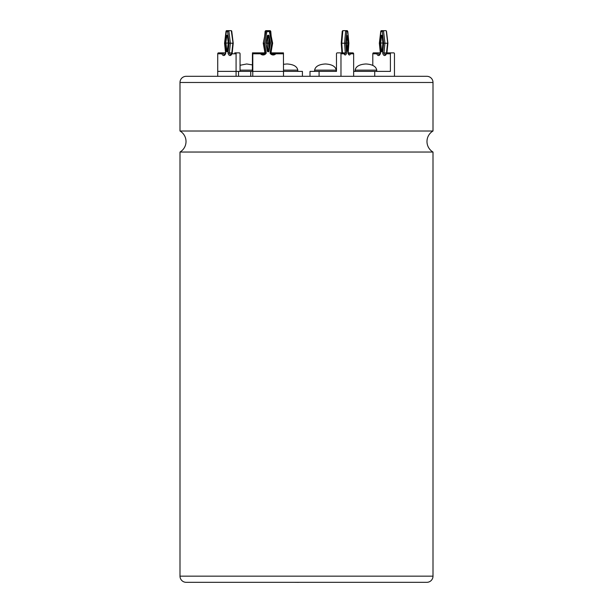 <?xml version="1.0" encoding="UTF-8"?>
<svg xmlns="http://www.w3.org/2000/svg" width="613" height="613" viewBox="0 0 613 613"><rect width="100%" height="100%" fill="white"/><g stroke="black" fill="none" stroke-linecap="round" stroke-linejoin="round"><path stroke-width="0.92" d="M225.76 43.033L226.381 35.922L226.81 35.983L225.76 43.033M236.074 53.791L236.074 71.376L240.051 71.376L240.051 53.791A0.927 0.743 90 0 0 239.308 52.864L236.825 52.864A0.927 0.743 90 0 0 236.074 53.791L231.867 53.791A3.532 2.1 90 0 1 229.783 55.492A3.532 2.1 90 0 1 228.044 52.925L229.07 43.216L230.373 43.201L229.354 52.864A2.605 1.548 -90 0 0 230.81 54.595L231.829 53.208M229.07 43.216L227.63 31.577L228.825 30.65L230.373 43.201L233.04 43.216L231.3 30.65L226.473 30.65L224.741 43.216L225.768 52.925A3.532 2.1 90 0 1 224.021 55.492A3.532 2.1 90 0 1 221.937 53.791L217.73 53.791A0.927 0.743 -90 0 1 218.473 52.864L223.032 52.864L221.937 53.791M228.044 52.925L232.013 52.925M217.73 76.311L217.73 71.376L236.074 71.376L217.73 71.376L217.73 53.791M234.748 52.864L236.825 52.864M225.546 53.025A2.605 1.548 90 0 1 225.507 52.864L223.032 52.864A2.605 1.548 -90 0 0 224.488 54.595L225.576 52.894L224.55 43.209L226.059 31.018M226.381 35.922A0.927 0.552 90 0 1 227.461 35.929L228.235 43.033L225.944 43.033L226.81 50.963L227.385 51.354M231.867 53.791L232.266 52.864L231.867 53.791M226.473 30.65L226.182 31.577L226.902 31.577A0.927 0.743 -90 0 1 227.645 30.65L226.473 30.65M231.3 30.65L230.128 30.65L231.3 30.65L231.599 31.577M227.461 35.929L228.358 43.033M267.973 35.523A0.621 0.613 -90 0 1 268.402 35.991L269.797 43.033L268.394 50.963L269.789 43.033L268.394 35.991L267.797 35.493M266.716 30.65L265.85 30.65L263.253 43.201L264.962 52.864L263.245 43.201L265.85 30.65L266.931 31.577L264.525 43.216L266.264 53.032A3.532 3.517 -90 0 1 260.487 53.791L252.794 53.791L252.717 52.864L260.862 52.864L260.487 53.791M252.38 71.376L252.456 52.864L260.862 52.864A2.605 2.598 90 0 0 265.222 52.864L266.264 53.032M273.988 53.791L272.655 52.864L283.436 52.864L283.512 71.376L252.794 71.376L252.794 53.791M260.602 52.864L252.456 52.864L260.862 52.864L263.038 54.051M263.919 53.791L263.582 53.791A0.927 0.835 -90 0 0 262.747 52.864L265.222 52.864L263.506 43.201L264.525 43.216M265.85 30.65L263.245 43.201L266.111 30.65L270.042 30.65L272.647 43.201L270.931 52.864A2.605 2.598 90 0 0 275.291 52.864L283.436 52.864M269.023 43.033L270.486 43.025L269.084 51.017A0.927 0.919 -90 0 1 267.268 51.017L265.812 43.025L267.544 50.963A0.621 0.613 90 0 0 268.755 50.963L270.149 43.033L268.755 35.991A0.621 0.613 90 0 0 267.552 35.983L266.103 43.033L267.276 35.922A0.927 0.919 -90 0 1 269.084 35.929L270.486 43.025M283.512 53.791L275.819 53.791L275.291 52.864M275.819 53.791A3.532 3.517 -90 0 1 270.042 53.032L270.931 52.864L272.647 43.201L270.049 30.65L269.368 31.577L266.931 31.577M270.042 53.032L271.781 43.216L272.647 43.201M267.276 35.922L265.812 43.025L267.268 51.017M298.822 582.319L318.898 582.319M298.822 582.35L294.018 582.319M314.63 70.143L336.231 70.143C335.541 66.419 331.947 64.365 325.434 63.974C318.921 64.365 315.32 66.419 314.63 70.143L314.63 71.376M283.512 70.143L297.788 70.143C297.098 66.419 293.504 64.365 286.991 63.974L283.512 64.304M252.38 64.901L246.687 63.974L240.051 65.277M355.142 70.143L376.742 70.143C376.053 66.419 372.451 64.365 365.946 63.974C359.433 64.365 355.831 66.419 355.142 70.143L355.142 71.376M180 152.039A12.191 12.191 0 0 0 180 131.013L433 131.013A12.191 12.191 0 0 0 433 152.039L433 576.151A6.168 6.168 0 0 1 426.832 582.319L186.168 582.319A6.168 6.168 0 0 1 180 576.151L180 152.039L433 152.039M336.231 70.143L336.231 71.376M297.788 70.143L297.788 71.376M376.742 70.143L376.742 71.376M383.01 43.033L382.106 51.017A0.927 0.529 90 0 1 381.585 51.776A0.927 0.529 90 0 1 381.064 51.017L380.259 43.025L382.88 43.033L382.106 50.971M391.163 52.864L386.795 52.864L386.366 53.791L386.795 52.864L391.163 52.864A0.927 0.759 90 0 0 390.404 53.791L386.366 53.791A3.532 2.015 90 0 1 384.366 55.492A3.532 2.015 90 0 1 382.688 52.925L383.677 43.216L387.73 43.216L386.351 31.577M383.677 43.216L382.297 31.577L382.987 30.811L384.895 30.65A0.927 0.759 -90 0 1 384.903 30.65L386.021 30.65M382.688 52.925L386.749 52.925M240.051 71.376L302.416 71.376L302.416 76.311L238.534 76.311L238.534 71.376M186.168 76.311L426.832 76.311A6.168 6.168 0 0 1 433 82.487L180 82.487A6.168 6.168 0 0 1 186.168 76.311M433 131.013L433 82.487M180 131.013L180 82.487M353.655 76.311L353.647 71.376L374.735 71.376L374.735 76.311L340.974 76.311L340.974 53.791A0.927 0.843 -90 0 0 340.131 52.864L343.495 52.864L344.146 53.791L340.974 53.791M310.002 76.311L310.002 71.376L319.089 71.376L319.089 76.311M343.495 52.864L337.319 52.864A0.927 0.843 -90 0 0 336.476 53.791L336.476 71.376L319.089 71.376M390.404 53.791L390.404 71.376L374.735 71.376M236.074 71.376L236.074 76.311M389.332 52.864L393.699 52.864A0.927 0.759 90 0 1 394.458 53.791L394.458 76.311M283.512 71.376L283.512 76.311M252.763 71.376L252.763 76.311M340.682 52.864L340.131 52.864M353.647 71.376L353.647 53.791L350.475 53.791L349.441 52.864L352.797 52.864A0.927 0.843 90 0 1 353.647 53.791M372.796 53.791A0.927 0.759 -90 0 1 373.555 52.864L377.93 52.864L376.834 53.791L372.796 53.791L372.796 65.376M380.796 31.041L379.355 43.209L380.336 52.894L379.324 54.595A2.605 1.487 -90 0 1 377.93 52.864L380.328 52.864M373.555 52.864L377.93 52.864M380.727 52.864L380.504 52.925A3.532 2.015 90 0 1 378.834 55.492A3.532 2.015 90 0 1 376.834 53.791M379.746 43.201L380.504 52.925M382.297 31.577L380.903 31.577L381.232 30.65L382.359 30.65L381.232 30.65L380.903 31.577L379.524 43.216M268.004 51.431L267.375 43.201L266.134 43.201M265.912 30.65L265.59 31.884M262.785 54.051L264.962 52.864L262.747 52.864M272.341 53.936A2.605 1.111 90 0 0 272.655 52.864L271.084 52.864M270.992 52.948A3.532 1.51 -90 0 1 270.992 52.925L270.555 52.864M271.03 35.416L270.747 31.171L271.191 36.19M270.241 31.577L270.693 31.577L270.18 30.65L269.337 30.65L270.18 30.65M268.057 35.554L267.375 43.201L268.617 43.216L268.961 47.753M265.705 30.65L266.54 30.65A0.927 0.835 -90 0 0 266.532 30.65L265.705 30.65L265.184 31.577L265.13 31.171L264.67 36.32M341.931 52.864L341.226 43.209L342.253 31.186L342.843 30.65L345.655 30.65L346.805 31.577L345.816 43.216L346.529 53.032A3.532 1.448 -90 0 1 344.146 53.791L344.391 54.051M341.311 43.216L345.816 43.216M348.184 52.864L349.441 52.864A2.605 1.073 90 0 1 348.628 54.044M343.64 30.65A0.927 0.843 90 0 1 343.655 30.65L342.843 30.65L341.77 43.201L342.475 52.864L346.529 53.032M350.475 53.791A3.532 1.448 -90 0 1 348.092 53.032L347.648 52.864M348.092 53.032L348.805 43.216L348.353 43.201M348.805 43.216L347.816 31.577L348.889 43.209L348.176 52.971M344.483 54.044A2.605 1.073 90 0 0 345.288 52.864L344.583 43.201L345.655 30.65L346.468 30.65A0.927 0.843 90 0 1 347.31 31.577L347.816 31.577L347.28 30.65L346.468 30.65L347.28 30.65M346.345 43.025L346.927 35.929L347.671 35.922L348.268 42.91L347.671 51.017L346.927 51.017L346.192 43.033M227.408 50.963L226.381 51.017L225.507 43.025M228.297 43.025L227.461 51.017A0.927 0.552 90 0 1 226.381 51.017M227.63 31.577L226.902 31.577M231.883 53.07A2.605 1.548 90 0 1 231.837 52.864L232.856 43.201M227.408 35.983L226.81 35.983L227.17 35.493L227.469 35.991M271.781 43.216L269.368 31.577M272.854 54.051L275.03 52.871A2.605 2.598 -90 0 1 272.984 54.051M264.962 52.864A2.605 2.598 -90 0 1 262.916 54.051M266.111 30.65L270.042 30.65M267.797 51.469L269.084 51.017M268.402 50.963A0.621 0.613 -90 0 1 267.973 51.446M268.394 35.991L269.084 35.929M268.073 30.65L268.149 31.577M346.376 42.971L347.862 42.971L346.376 43.086M240.051 70.143L252.38 70.143M382.014 35.577L381.064 35.929A0.927 0.529 90 0 1 381.585 35.186A0.927 0.529 90 0 1 382.098 35.922L382.941 43.025M380.259 43.025L381.064 35.929M381.064 51.017L382.052 50.963M180 576.151L433 576.151M250.771 71.376L250.771 76.311M347.31 31.577L346.805 31.577M386.542 52.925A2.605 1.487 90 0 1 386.527 52.864L387.508 43.201M381.6 31.577A0.927 0.759 -90 0 1 382.359 30.65L383.485 30.65L384.972 43.201L383.991 52.864A2.605 1.487 -90 0 0 385.393 54.595L386.328 53.231M382.106 35.983L381.493 35.991L380.696 43.033L381.493 50.963L382.014 51.385M382.106 51.017L381.838 51.469M382.88 43.033L382.098 35.922M269.36 45.5L269.36 40.833M270.992 52.925L271.038 52.281M268.992 38.994L268.617 43.216M346.95 35.983L347.065 35.508M348.268 42.91L347.862 42.971L347.264 35.983L347.671 35.922M346.95 50.963L347.862 43.086L348.268 43.148M347.065 51.461L347.671 51.017M343.655 30.65L342.843 30.65M223.032 52.864L218.473 52.864M231.722 31.018L233.224 43.209L232.204 52.871M228.235 43.033L227.17 51.469M273.107 54.051L270.931 52.864M268.149 51.469L267.552 50.963M267.552 35.983L268.157 35.493M250.717 71.376L250.717 76.311M386.458 31.041L387.906 43.209L386.926 52.864M382.045 35.96L381.838 35.493M275.03 52.864L272.655 52.864M271.115 53.109L271.199 51.385M263.23 52.864L260.862 52.864M264.67 51.231L264.793 52.864M269.375 45.385L269.375 40.941M352.797 52.864L349.441 52.864M348.544 54.051L348.176 52.963M347.019 51.469L346.376 43.025L347.019 35.493"/></g></svg>

